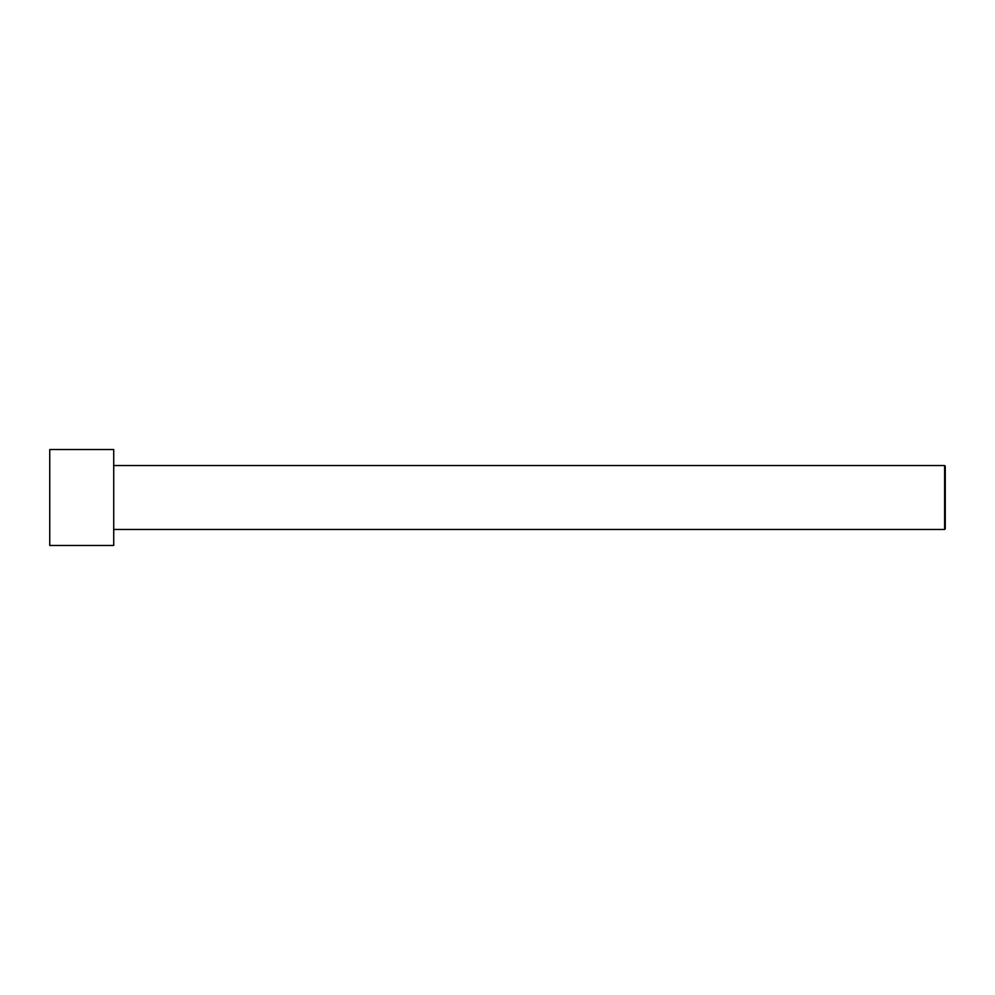 <?xml version="1.0" encoding="UTF-8"?>
<svg xmlns="http://www.w3.org/2000/svg" width="995" height="995" viewBox="0 0 995 995"><rect width="100%" height="100%" fill="white"/><g stroke="black" fill="none" stroke-linecap="round" stroke-linejoin="round"><path stroke-width="1.49" d="M49.75 497.5L49.75 449.529L113.716 449.529L113.716 545.471L49.75 545.471L49.75 497.5M113.716 465.523L944.616 465.523L944.616 529.477L113.716 529.477M944.616 465.523L945.25 466.157L945.25 528.842L944.616 529.477"/></g></svg>
